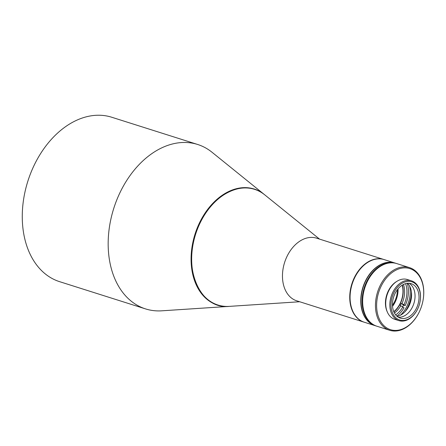 <?xml version="1.0" encoding="UTF-8"?>
<svg xmlns="http://www.w3.org/2000/svg" width="446" height="446" viewBox="0 0 446 446"><rect width="100%" height="100%" fill="white"/><g stroke="black" fill="none" stroke-linecap="round" stroke-linejoin="round"><path stroke-width="0.67" d="M212.04 152.27A86.245 60.656 107.6 0 0 197.645 144.471A86.245 60.656 107.6 0 0 113.769 208.36A86.245 60.656 107.6 0 0 145.53 308.9A86.245 60.656 107.6 0 0 161.786 310.817L228.91 306.402A60.851 42.794 -72.4 0 1 195.03 234.117A60.851 42.794 -72.4 0 1 264.366 194.545A60.851 42.794 -72.4 0 1 264.545 194.69L212.04 152.27M197.645 144.471L111.751 117.248A86.245 60.656 107.6 0 0 27.869 181.137A86.245 60.656 107.6 0 0 59.63 281.677L145.53 308.9M364.137 322.179A32.853 23.108 -72.4 0 1 363.969 322.129A32.853 23.108 -72.4 0 1 359.37 319.827A32.853 23.108 -72.4 0 1 353.109 280.406A32.853 23.108 -72.4 0 1 383.828 259.488A32.853 23.108 -72.4 0 1 383.995 259.544M371.858 260.28A32.692 22.991 107.6 0 0 352.095 283.896A32.692 22.991 107.6 0 0 354.648 314.586M383.828 259.488L316.554 238.164A32.853 23.108 107.6 0 0 285.83 259.081A32.853 23.108 107.6 0 0 292.097 298.502A32.853 23.108 107.6 0 0 296.696 300.805L363.969 322.129M409.545 267.639L396.182 263.408A32.853 23.108 107.6 0 0 365.464 284.319A32.853 23.108 107.6 0 0 371.724 323.74A32.853 23.108 107.6 0 0 376.329 326.048L376.887 326.221A32.853 23.108 107.6 0 1 372.282 323.919A32.853 23.108 107.6 0 1 366.021 284.498A32.853 23.108 107.6 0 1 396.739 263.58A32.853 23.108 107.6 0 0 365.698 285.323A32.853 23.108 107.6 0 0 373.347 324.616A32.853 23.108 107.6 0 0 376.887 326.221L389.687 330.28A32.853 23.108 -72.4 0 1 386.152 328.674A32.853 23.108 -72.4 0 1 378.498 289.382A32.853 23.108 -72.4 0 1 409.545 267.639A32.853 23.108 -72.4 0 1 422.858 301.279L422.836 301.396A32.034 22.529 107.6 0 0 408.937 268.341A32.034 22.529 107.6 0 0 379.345 290.424A32.034 22.529 107.6 0 0 387.044 328.111A32.034 22.529 107.6 0 0 419.998 310.344A32.034 22.529 107.6 0 0 422.836 301.396M419.998 310.344L419.948 310.455A32.853 23.108 -72.4 0 1 389.687 330.28M396.996 281.275A20.042 14.094 107.6 0 0 387.29 311.905M411.485 280.835L407.365 279.53A20.862 14.673 107.6 0 0 387.652 293.334A20.862 14.673 107.6 0 0 392.513 318.288A20.862 14.673 107.6 0 0 394.76 319.308L398.88 320.613A20.862 14.673 -72.4 0 1 396.633 319.592A20.862 14.673 -72.4 0 1 391.772 294.639A20.862 14.673 -72.4 0 1 411.485 280.835A20.862 14.673 -72.4 0 1 419.942 302.198L419.92 302.316A20.042 14.094 107.6 0 0 411.223 281.632A20.042 14.094 107.6 0 0 392.709 295.453A20.042 14.094 107.6 0 0 397.525 319.029A20.042 14.094 107.6 0 0 418.142 307.913A20.042 14.094 107.6 0 0 419.92 302.316M418.142 307.913L418.097 308.024A20.862 14.673 -72.4 0 1 398.88 320.613M398.334 317.245A18.069 12.711 107.6 0 0 400.279 318.126A18.069 12.711 107.6 0 0 417.852 304.741A18.069 12.711 107.6 0 0 411.201 283.673A18.069 12.711 107.6 0 0 394.125 295.631A18.069 12.711 107.6 0 0 398.334 317.245M398.367 317.262A18.069 12.711 107.6 0 0 413.877 303.481A18.069 12.711 107.6 0 0 409.138 283.277M397.118 316.376A18.565 13.057 107.6 0 0 410.392 302.377A18.565 13.057 107.6 0 0 407.605 283.288M392.463 305.198A19.211 13.508 107.6 0 0 397.364 289.738M392.53 306.33A20.209 14.211 107.6 0 0 398.066 288.852M393.779 311.654A20.209 14.211 107.6 0 0 393.952 311.52A20.209 14.211 107.6 0 0 402.158 285.223M393.885 311.905A20.533 14.439 107.6 0 0 394.041 311.776A20.533 14.439 107.6 0 0 402.392 285.078M405.592 283.662A22.177 15.599 -72.4 0 1 403.976 304.702L401.913 303.631A20.533 14.439 107.6 0 0 403.463 284.487M394.426 313.008A20.533 14.439 107.6 0 0 400.787 305.783L400.229 305.605A20.533 14.439 107.6 0 0 401.355 303.453L401.913 303.631M396.856 316.147A24.229 17.043 -72.4 0 0 404.037 307.751L400.787 305.783M402.85 306.854A22.177 15.599 -72.4 0 1 395.686 314.909M407.259 283.322A24.229 17.043 -72.4 0 1 405.163 305.599L403.491 305.07A24.229 17.043 -72.4 0 1 402.638 306.742M403.491 305.07L401.355 303.453M405.163 305.599L403.976 304.702M400.413 315.227A24.229 17.043 107.6 0 0 409.64 286.126M411.39 291.734A25.054 17.617 -72.4 0 1 405.079 311.648M371.724 323.74A32.853 23.108 107.6 0 0 376.329 326.048L375.214 325.692A32.853 23.108 107.6 0 1 370.615 323.389A32.853 23.108 107.6 0 1 364.349 283.968A32.853 23.108 107.6 0 1 395.072 263.051L396.182 263.408A32.853 23.108 107.6 0 0 365.464 284.319A32.853 23.108 107.6 0 0 371.724 323.74M375.103 325.658A32.853 23.108 -72.4 0 1 374.991 325.625A32.853 23.108 -72.4 0 1 370.191 323.177A32.853 23.108 -72.4 0 1 364.192 283.74A32.853 23.108 -72.4 0 1 394.849 262.984L384.162 259.594A32.853 23.108 107.6 0 0 353.901 279.419A32.853 23.108 107.6 0 0 350.991 288.595L351.002 288.551A32.525 22.874 -72.4 0 1 351.002 288.551A32.525 22.874 -72.4 0 1 353.879 279.464A32.525 22.874 -72.4 0 1 353.89 279.441M350.991 288.595A32.853 23.108 107.6 0 0 359.504 319.788A32.853 23.108 107.6 0 0 364.304 322.235L374.991 325.625M223.1 195.158A60.533 42.571 107.6 0 0 195.532 282.123M209.436 300.771A60.673 42.671 107.6 0 0 229.372 306.374C198.71 310.037 180.942 264.5 198.175 226.819C210.858 194.891 243.17 178.272 263.095 193.597L264.729 194.835A60.673 42.671 107.6 0 0 263.101 193.603A60.673 42.671 107.6 0 0 200.628 221.885A60.673 42.671 107.6 0 0 209.436 300.771M319.526 239.106L264.729 194.835M299.667 301.747L229.372 306.374"/></g></svg>

